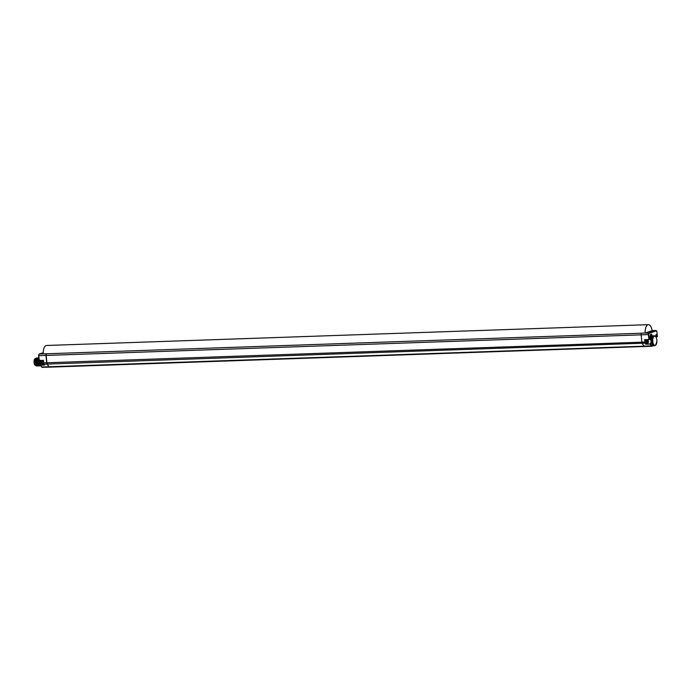 <?xml version="1.0" encoding="UTF-8"?>
<svg xmlns="http://www.w3.org/2000/svg" width="692" height="692" viewBox="0 0 692 692"><rect width="100%" height="100%" fill="white"/><g stroke="black" fill="none" stroke-linecap="round" stroke-linejoin="round"><path stroke-width="1.04" d="M649.018 339.668L644.659 339.616L644.901 342.082A1.998 0.908 88 0 0 645.29 343.379L645.826 344.201L650.099 344.114L650.151 343.509L651.622 345.593A1.618 0.735 88 0 0 652.175 345.888L653.144 345.55A4.956 2.258 88 0 1 651.483 342.108A2.405 1.09 -92 0 1 650.653 343.768L650.099 344.114L651.241 345.87L644.018 346.182A2.024 0.917 88 0 0 644.581 346.571A2.024 0.917 88 0 0 644.71 346.545A2.024 0.917 -92 0 1 644.589 346.571A2.024 0.917 -92 0 1 644.018 346.182L642.28 343.509A2.024 0.917 -92 0 1 641.882 342.185A2.024 0.917 88 0 0 642.28 343.509L644.018 346.182L49.02 366.76L47.29 364.087A2.024 0.917 -92 0 1 46.883 362.764L46.165 355.428A1.514 0.692 -92 0 1 46.554 353.785L641.545 333.207A1.514 0.692 88 0 0 641.164 334.85A1.514 0.692 -92 0 1 641.614 333.155L645.16 333.068A7.854 3.572 -92 0 1 648.43 324.669A7.854 3.572 -92 0 1 652.123 330.681M645.325 342.021L641.882 342.185L641.164 334.85L641.882 342.185L46.883 362.764A2.024 0.917 88 0 0 47.29 364.087L645.671 343.111M49.72 367.123A2.024 0.917 -92 0 1 49.59 367.149A2.024 0.917 -92 0 1 49.02 366.76A2.024 0.917 88 0 0 49.59 367.149A2.024 0.917 88 0 0 49.72 367.123M40.465 365.22L41.641 366.959L48.829 366.76A2.024 0.917 88 0 0 49.392 367.149A2.024 0.917 -92 0 1 48.829 366.76L47.099 364.096A2.024 0.917 -92 0 1 46.693 362.772A2.024 0.917 88 0 0 47.099 364.096L49.02 366.76L47.099 364.096L44.098 364.174L44.643 365.013L44.305 364.563L44.643 365.013L40.517 365.22L40.724 364.563A4.939 2.249 -92 0 1 40.309 362.53A4.939 2.249 -92 0 1 40.283 360.705M38.657 355.671L39.081 360.411L43.302 360.662L43.7 362.868A1.998 0.908 88 0 0 44.098 364.174L43.881 363.914A1.661 0.753 88 0 1 43.561 362.868A2.041 0.926 -92 0 1 43.535 362.833L43.458 360.376L43.7 362.868L46.693 362.772L45.975 355.437A1.514 0.692 -92 0 1 46.433 353.742A1.514 0.692 88 0 0 45.975 355.437L648.395 334.591L648.871 339.383L650.048 339.339A2.067 0.943 88 0 0 650.013 339.339M43.458 360.376L39.262 360.428L38.795 355.679A1.445 0.657 -92 0 1 39.306 354.027L42.904 353.863A1.479 0.675 88 0 0 42.861 353.88L42.861 353.897M46.623 353.776L42.887 353.897M39.124 360.428L43.302 360.662M41.347 362.496L41.148 361.285A2.439 1.107 88 0 0 40.923 360.696M40.456 360.385L41.148 361.285M40.629 364.58A4.593 2.093 -92 0 1 40.162 362.487A4.593 2.093 -92 0 1 40.145 360.705M37.273 357.911L35.82 359.935L35.733 362.565L37.818 365.99L36.261 364.476L35.768 362.565L37.558 357.954M36.953 357.972L35.171 362.591L37.532 365.956M37.212 366.007L35.136 362.591L35.223 359.961L36.667 357.928M37.87 357.885L36.425 359.918L36.339 362.547L36.823 364.459L38.415 365.964L36.373 362.547L38.155 357.928M38.475 357.868L37.022 359.901L36.936 362.53L39.02 365.947L36.97 362.522L38.752 357.911M38.83 357.885L37.627 359.875L37.541 362.504L39.617 365.921L37.576 362.504L38.838 357.894M40.534 365.852L38.172 362.487L38.873 358.318M38.873 358.283L38.138 362.487L40.248 365.904M39.902 360.705L40.724 364.563A2.102 0.952 -92 0 0 41.468 362.893A2.102 0.952 -92 0 0 40.966 360.696M39.297 360.696L39.34 362.444L39.332 360.705M38.968 359.269L38.735 362.461L38.977 359.356M35.197 360.099L35.327 363.62M35.794 360.082L35.932 363.603M36.391 360.065L36.529 363.577M36.088 358.162L35.335 358.69L35.664 365.462L36.564 366.025M35.603 365.385L34.851 364.018A3.711 1.687 -92 0 1 35.231 358.837A3.711 1.687 -92 0 1 35.283 358.767M36.494 363.456L36.823 364.459M38.735 362.461L40.802 365.886L38.769 362.461M40.447 365.333L39.375 362.444L40.525 365.454M37.022 359.901L37.169 363.698M37.627 359.875L37.775 363.681M38.172 360.117L38.371 363.655M38.821 359.84L38.968 363.629M39.28 360.688L39.574 363.62M39.877 360.705L40.171 363.594M42.307 367.305A1.955 0.891 -92 0 1 42.186 367.331A1.955 0.891 -92 0 1 41.641 366.959L40.491 364.632L44.132 364.442M35.699 365.506A3.495 1.592 -92 0 1 34.029 362.279A3.495 1.592 -92 0 1 35.266 358.568A3.495 1.592 88 0 1 35.465 358.525M38.96 354.408A1.107 0.502 -92 0 0 38.648 355.636L45.975 355.437L46.693 362.772L46.165 355.428A1.514 0.692 88 0 1 46.623 353.733M49.495 367.141A2.024 0.917 -92 0 1 49.4 367.149L651.795 346.251A1.955 0.891 88 0 0 651.907 346.225L653.49 345.697M43.25 353.88A7.854 3.572 -92 0 1 46.528 345.481L648.43 324.669M645.826 344.201L646.207 343.569A2.041 0.926 88 0 1 645.333 342.073A2.041 0.926 88 0 1 645.645 339.858M655.653 336.641A4.939 2.249 88 0 0 655.54 336.485A4.939 2.249 88 0 0 654.372 335.81L653.464 335.819A4.956 2.258 88 0 0 651.362 340.291L651.483 342.108M656.423 336.883A1.176 0.536 -92 0 1 656.111 336.727A1.176 0.536 -92 0 1 656.042 334.703A1.176 0.536 -92 0 1 656.232 334.539A1.176 0.536 -92 0 1 656.864 335.447A1.176 0.536 -92 0 1 656.526 336.84L656.423 336.883A2.405 1.09 -92 0 0 656.068 337.22M650.151 339.028A1.176 0.536 -92 0 1 649.866 338.872A1.176 0.536 -92 0 1 649.797 336.848A1.176 0.536 -92 0 1 649.987 336.684A1.176 0.536 -92 0 1 650.627 337.627A1.176 0.536 -92 0 1 650.264 339.002L649.035 339.668L645.117 339.884L645.29 341.424M652.106 335.646A1.851 0.848 -92 0 1 651.786 337.48A1.851 0.848 -92 0 1 650.878 337.514A1.851 0.848 -92 0 1 650.454 336.217A1.851 0.848 -92 0 1 650.774 334.383A1.851 0.848 -92 0 1 652.106 335.646M649.883 338.691L649.814 337.03M656.526 336.84L657.365 336.554L656.898 331.762A1.107 0.502 88 0 0 656.293 330.837L649.234 333.267A1.107 0.502 88 0 0 648.845 334.53L649.312 339.322L645.134 339.884M653.144 345.55A4.956 2.258 88 0 0 653.81 345.732L654.71 345.68A4.939 2.249 88 0 0 655.834 344.919A4.939 2.249 88 0 0 655.938 344.763M654.372 335.81A4.939 2.249 88 0 0 652.322 341.502A4.939 2.249 88 0 0 654.71 345.68M656.059 334.885L656.12 336.546M645.16 333.068L645.247 333.051A1.479 0.675 -92 0 1 645.299 333.034L652.357 330.603A1.479 0.675 -92 0 1 652.4 330.594L656.059 330.499A1.445 0.657 88 0 0 655.964 330.517L648.906 332.947A1.445 0.657 88 0 0 648.395 334.591L648.845 334.53M656.734 342.851L656.916 341.234M656.864 340.031A4.593 2.093 88 0 0 655.765 336.77A4.593 2.093 88 0 0 653.542 336.935A4.593 2.093 88 0 0 652.772 341.441A4.593 2.093 88 0 0 656.042 344.625A4.593 2.093 88 0 0 656.864 340.031M650.722 334.47A1.678 0.761 -92 0 1 651.051 334.262A1.678 0.761 -92 0 1 651.881 335.681A1.678 0.761 -92 0 1 651.172 337.618A1.678 0.761 -92 0 1 650.826 337.428M656.25 334.703A1.012 0.458 -92 0 1 656.31 334.694A1.012 0.458 -92 0 1 656.803 335.62A1.012 0.458 -92 0 1 656.448 336.701A1.012 0.458 -92 0 1 656.388 336.719A1.012 0.458 -92 0 1 655.895 335.793A1.012 0.458 -92 0 1 656.25 334.703M650.004 336.857A1.012 0.458 -92 0 1 650.073 336.84A1.012 0.458 -92 0 1 650.558 337.765A1.012 0.458 -92 0 1 650.203 338.855A1.012 0.458 -92 0 1 650.143 338.864A1.012 0.458 -92 0 1 649.65 337.938A1.012 0.458 -92 0 1 650.004 336.857M650.714 337.238A1.289 0.588 88 0 0 650.731 337.229A1.289 0.588 88 0 0 650.982 336.995A1.289 0.588 88 0 0 651.189 336.26L650.454 336.251M650.419 336.796L651.016 336.866A1.029 0.467 -92 0 1 650.878 336.969A1.029 0.467 -92 0 1 650.774 336.978A1.029 0.467 -92 0 1 650.739 336.969A1.946 1.635 73.4 0 0 650.852 336.528A1.929 1.393 40.9 0 0 650.835 336.39L650.471 336.329M650.255 335.058L650.826 334.937A1.029 0.467 -92 0 0 650.705 334.928A1.029 0.467 -92 0 1 650.705 334.928A1.029 0.467 -92 0 0 650.549 335.032A1.946 1.635 73.4 0 1 650.748 335.464A1.929 1.574 113.9 0 1 650.757 335.62A1.929 0.787 158.4 0 1 650.679 335.707L650.437 335.767M651.016 336.866A1.946 1.791 -112.3 0 0 651.146 336.424L650.843 336.433M651.146 336.424A1.929 1.73 -57.2 0 0 651.181 336.269A1.929 0.943 -12 0 0 651.215 336.182L650.48 336.139L651.215 336.182M650.826 334.937A1.946 1.791 -112.3 0 1 651.042 335.361A1.929 1.548 -150.2 0 1 651.103 335.499A1.929 0.51 -179.8 0 1 651.155 335.534L651.189 335.499A1.029 0.467 -92 0 1 651.25 336.104M651.146 335.499A1.289 0.588 88 0 0 650.913 334.893A1.289 0.588 88 0 0 650.627 334.668A1.349 0.614 88 0 1 650.644 334.677M647.859 341.035L647.798 340.403L647.305 340.576L647.504 342.609L648.188 341.303L647.383 340.81M648.188 341.303L647.401 341.052M647.937 341.779L647.729 341.32M641.545 333.207L46.554 353.785M40.975 364.39A2.439 1.107 88 0 0 41.304 363.239M36.261 364.476L36.702 364.148M43.259 364.425L40.724 364.563M44.357 364.779L43.553 362.824M39.306 354.027L43.224 352.678L39.306 354.027M39.046 354.252L38.614 355.653L39.418 360.714M647.651 343.483L646.172 343.587M650.653 343.768L650.324 343.448A2.067 0.943 88 0 0 651.051 341.217A2.067 0.943 88 0 0 650.048 339.339M650.264 339.002A2.405 1.09 -92 0 1 651.362 340.291M656.189 344.391A1.618 0.735 88 0 0 656.388 343.985L656.327 344.14M649.191 339.616L649.926 339.365M651.622 345.593L651.241 345.87A1.955 0.891 88 0 0 651.795 346.251L652.175 345.888M653.464 345.689L652.054 346.182M656.898 331.762L657.357 336.511M656.518 330.871A1.445 0.657 88 0 0 656.059 330.499L656.933 331.736M656.293 330.837L652.357 330.603M649.234 333.267L645.299 333.034M651.674 346.234L644.71 346.545M43.492 364.407A2.041 0.926 -92 0 1 43.371 364.425A2.041 0.926 -92 0 1 42.428 362.971A2.041 0.926 -92 0 1 42.757 360.67M42.766 363.992A1.695 0.77 -92 0 1 42.221 362.426A1.695 0.77 -92 0 1 42.653 360.835M646.795 339.789A2.041 0.926 88 0 0 646.475 342.09A2.041 0.926 88 0 0 647.418 343.535M647.816 343.163A1.695 0.77 88 0 0 648.404 341.234A1.695 0.77 88 0 0 647.487 339.815A1.695 0.77 88 0 0 646.89 341.753A1.695 0.77 88 0 0 647.816 343.163M41.286 362.937L40.318 365.134L42.186 367.331L49.392 367.149M655.748 344.919L656.916 341.217M650.541 337.307L650.982 336.995A1.955 1.955 0 0 0 651.25 336.13M651.189 335.499A1.955 1.955 0 0 0 650.913 334.893L650.445 334.608M44.106 364.399L43.371 364.425C41.909 363.456 41.788 362.106 43.025 360.394M647.617 343.5C647.963 344.478 649.356 340.516 647.271 339.461"/></g></svg>
